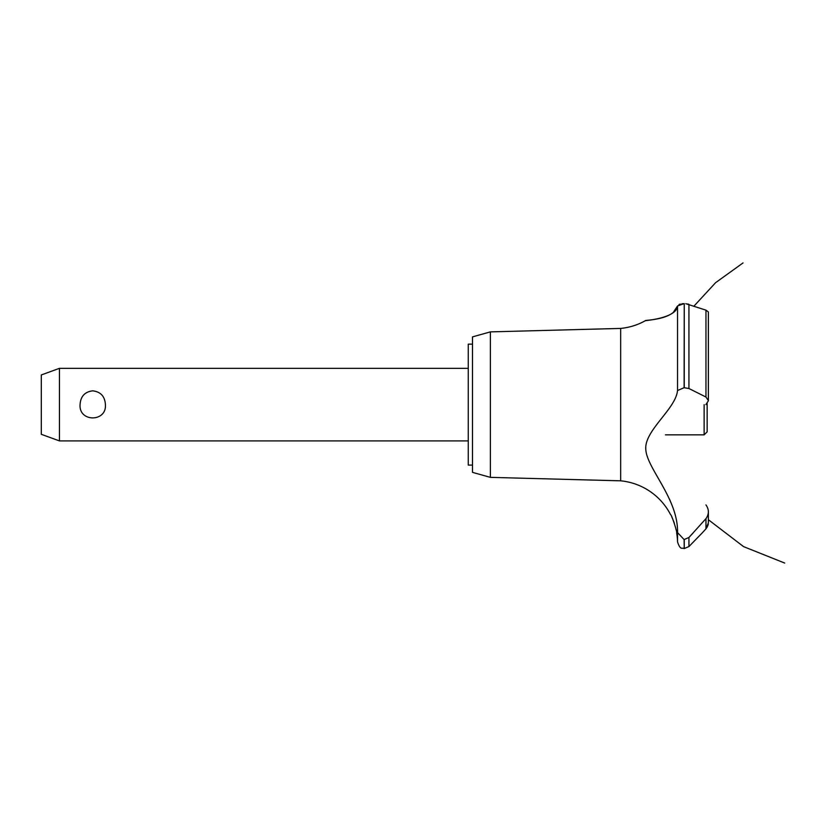 <?xml version="1.0" encoding="UTF-8"?>
<svg xmlns="http://www.w3.org/2000/svg" width="826" height="826" viewBox="0 0 826 826"><rect width="100%" height="100%" fill="white"/><g stroke="black" fill="none" stroke-linecap="round" stroke-linejoin="round"><path stroke-width="1.24" d="M472.503 465.1L468.27 465.1L468.27 344.143L472.503 344.143M59.441 368.334L59.441 440.908L41.3 434.311L41.3 374.942L59.441 368.334L468.27 368.334M80.07 404.626C80.576 396.397 84.799 391.792 92.739 390.832C100.679 391.792 104.902 396.397 105.408 404.626C106.802 422.303 78.677 422.303 80.07 404.626M490.386 331.876L490.386 477.366L472.503 472.358L472.503 336.884L490.386 331.876L620.667 328.418L620.667 480.825A62.879 62.879 0 0 1 670.598 514.691C671.507 514.206 677.578 533.018 676.649 532.832A62.879 62.879 0 0 1 677.527 541.908L677.527 532.605L684.114 539.564L688.946 537.478L693.251 532.832M676.05 529.59L675.689 527.99M674.346 523.271L673.913 522.032M673.706 521.464L673.458 520.803M673.014 519.719L671.817 517.035M645.787 447.671L645.777 448.58M669.494 499.162L670.547 501.619M620.667 328.418A62.879 62.879 0 0 0 645.405 320.674L646.366 320.56M647.109 320.467L649.67 320.127M654.884 319.259L655.999 319.043M672.963 312.899L677.527 305.961C676.752 318.155 645.251 320.602 645.488 320.674C642.721 320.075 674.006 320.405 677.527 305.961L684.114 303.627L681.863 303.772M679.024 304.495L680.376 304.051M677.527 305.961L677.527 390.522L684.114 387.704L688.946 388.519L705.962 397.027L708.367 400.569L708.367 311.939L705.962 310.153L685.797 303.7M687.604 303.968L688.616 304.236M708.357 400.847L705.879 404.626M707.583 526.399L705.962 528.836L708.367 522.91M708.295 523.952L708.006 525.295M702.296 532.832L705.962 528.836L705.962 518.645L688.946 537.478L688.946 546.554L702.296 532.832M705.962 504.903C709.162 509.508 709.162 514.092 705.962 518.645M677.527 532.925C678.538 499.172 647.212 468.941 645.808 449.767C643.815 430.78 676.019 408.963 677.527 390.378M684.238 539.564L684.238 548.557L684.114 539.564M684.238 387.704L684.238 303.627L684.114 387.704M665.426 434.858L704.134 434.858L704.134 404.626M707.159 403.47L707.159 431.843L704.134 434.858M688.946 388.519L688.946 304.34M705.962 397.027L705.962 310.153M468.27 440.908L59.441 440.908M693.954 306.136L715.605 282.678L743.028 262.936M708.367 519.719L743.565 546.616L784.7 563.064L743.565 546.616L708.367 519.719L743.565 546.616L784.7 563.064L743.565 546.616L708.367 519.719L743.565 546.616L784.7 563.064M708.367 522.817L708.367 511.913M684.238 548.557L688.946 546.554M684.114 548.557C682.1 547.266 680.593 550.911 677.527 541.908M490.386 477.366L620.667 480.825"/></g></svg>
